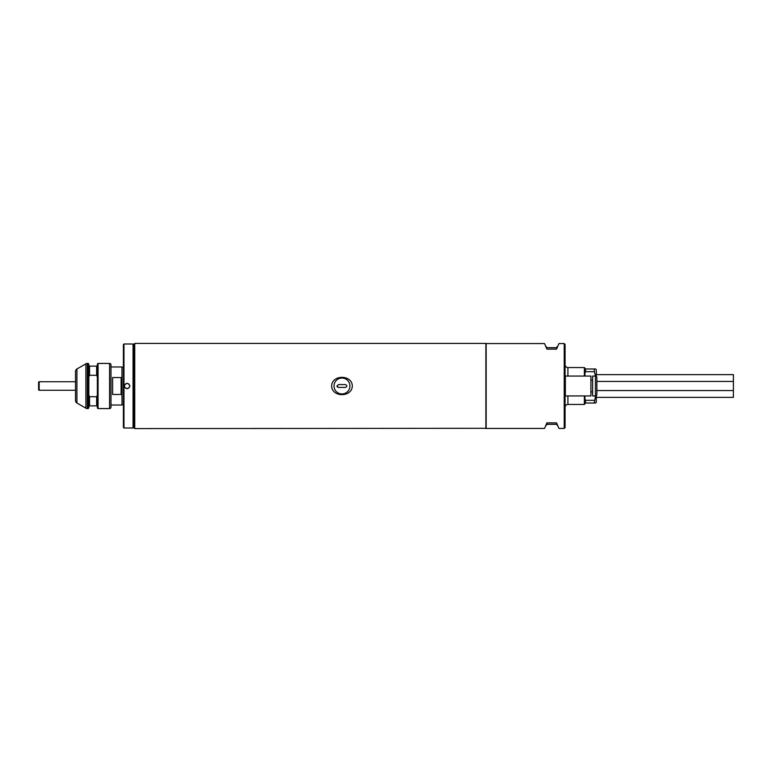 <?xml version="1.0" encoding="UTF-8"?>
<svg xmlns="http://www.w3.org/2000/svg" width="772" height="772" viewBox="0 0 772 772"><rect width="100%" height="100%" fill="white"/><g stroke="black" fill="none" stroke-linecap="round" stroke-linejoin="round"><path stroke-width="1.16" d="M121.117 394.463L112.606 394.463L112.606 377.537L121.117 377.537L121.117 394.463M110.985 405.02L121.976 405.02L121.976 366.98L110.985 366.98M123.395 367.269L121.976 367.269M123.395 404.731L121.976 404.731M109.566 363.429A1.419 1.419 0 0 1 110.985 364.857L110.985 407.143A1.419 1.419 0 0 1 109.566 408.571L98.063 408.571L98.063 363.429L109.566 363.429L109.566 408.571M98.063 363.429L97.359 364.143L97.359 366.131L88.838 366.131L88.838 364.143L88.133 363.429L88.133 408.571L87.323 408.571A2.837 2.837 0 0 1 85.904 408.185L76.92 403.003A2.837 2.837 0 0 1 75.502 400.543L75.502 371.457A2.837 2.837 0 0 1 76.92 368.997L85.904 363.815L85.904 408.185M88.133 363.429L87.323 363.429A2.837 2.837 0 0 0 85.904 363.815M97.359 366.131L97.359 407.857L98.063 408.571M88.133 408.571L88.838 407.857L88.838 366.131M88.838 405.869L97.359 405.869M96.645 405.869L96.645 396.702L97.359 395.11M96.645 366.131L96.645 375.298L97.359 376.89M89.552 366.131L89.552 375.298L96.645 375.298M96.645 396.702L89.552 396.702L89.552 405.869M89.552 375.298L88.838 376.89M88.838 395.11L89.552 396.702M123.395 344.553L123.395 427.447L123.964 428.006L123.964 343.994L123.395 344.553M127.081 388.75C123.433 386.917 123.433 385.083 127.081 383.25C130.729 385.083 130.729 386.917 127.081 388.75M123.964 428.006L133.045 428.006L133.045 343.994L123.964 343.994M127.081 383.443A2.557 2.557 0 0 0 124.524 386A2.557 2.557 0 0 0 127.081 388.557A2.557 2.557 0 0 0 129.638 386A2.557 2.557 0 0 0 127.081 383.443M331.603 386C331.999 374.42 351.993 374.488 352.322 386C351.945 397.561 331.95 397.532 331.603 386M485.877 428.576L485.877 343.424L134.743 343.424L134.743 428.576L486.157 428.296M134.743 343.424L133.894 344.273L133.894 427.727L134.743 428.576M133.894 348.384L133.045 348.384M133.894 423.616L133.045 423.616M349.909 386A7.952 7.952 0 0 1 341.957 393.952A7.952 7.952 0 0 1 334.015 386A7.952 7.952 0 0 1 341.957 378.048A7.952 7.952 0 0 1 349.909 386M336.997 386L338.416 384.581L345.509 384.581C347.342 385.527 347.342 386.473 345.509 387.419L338.416 387.419L336.997 386A1.419 1.419 0 0 0 337.412 387.004M338.416 384.581L339.834 384.581M39.169 390.256A0.569 0.569 0 0 1 38.6 389.686L38.6 382.314A0.569 0.569 0 0 1 39.169 381.744L39.169 390.256L75.502 390.256M75.502 381.744L39.169 381.744M596.862 394.511A1.419 1.419 0 0 1 595.444 395.94L592.606 395.94L592.606 376.06L595.444 376.06A1.419 1.419 0 0 1 596.862 377.489L596.862 394.511M590.908 395.94L590.908 376.06L565.355 376.06L565.355 395.94L590.908 395.94M592.606 380.113L590.908 380.113M592.606 391.887L590.908 391.887M596.293 397.358L733.4 397.358L733.4 381.455L596.862 381.455M733.4 390.545L596.862 390.545M733.4 381.455L733.4 374.642L596.293 374.642M567.912 395.94L567.912 404.451A2.837 2.837 0 0 0 565.075 407.288M584.375 376.06L584.375 367.549L567.912 367.549A2.837 2.837 0 0 1 565.075 364.712M486.157 343.559L486.157 428.441L544.53 428.441L546.904 422.882L556.554 422.882L558.938 428.441L564.226 428.441L564.226 343.559L558.938 343.559L556.554 349.118L546.904 349.118L544.53 343.559L486.157 343.559M564.226 428.441L565.075 427.582L565.075 344.418L564.226 343.559M567.912 404.451L584.375 404.451L584.375 395.94M584.375 404.451L584.944 403.881L584.944 395.94M584.944 376.06L584.944 368.119L584.375 367.549M546.904 349.118L546.277 346.599M546.904 347.68L556.554 347.68L556.554 349.118M556.554 347.68L557.181 346.599M556.554 422.882L557.181 425.401M546.904 422.882L546.904 424.32L556.554 424.32M546.277 425.401L546.904 424.32M595.511 395.93L594.315 403.032L595.588 403.032L596.293 402.318L596.293 395.65M596.293 376.35L596.293 369.682L595.588 368.968L584.944 368.968M584.944 373.185L585.514 371.67L594.315 371.67L594.315 368.968M594.315 371.67L595.511 376.07M585.514 371.67L585.514 368.968M594.315 400.33L585.514 400.33L584.944 398.815M584.944 403.032L585.514 403.032L585.514 400.33M585.514 403.032L595.588 403.032M87.323 363.429L87.323 408.571M76.92 368.997L76.92 403.003M595.444 395.94L595.444 376.06M567.912 367.549L567.912 376.06"/></g></svg>
